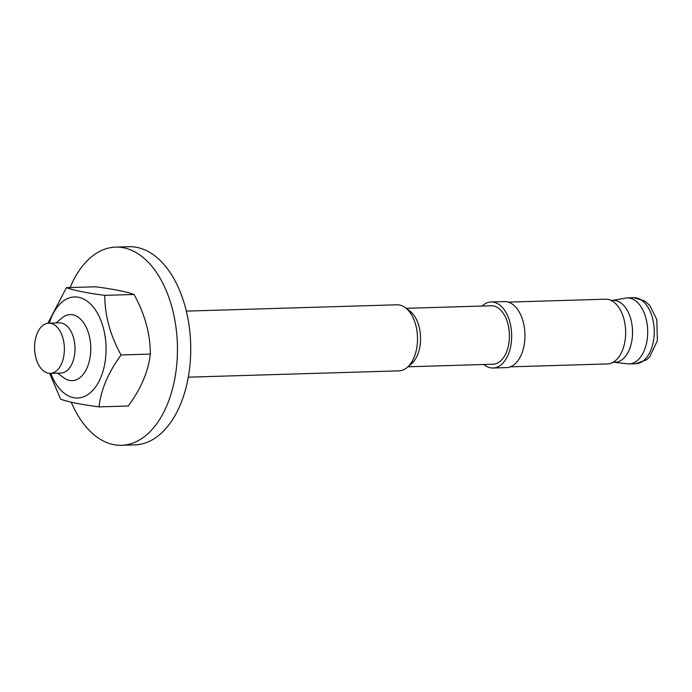 <?xml version="1.0" encoding="UTF-8"?>
<svg xmlns="http://www.w3.org/2000/svg" width="692" height="692" viewBox="0 0 692 692"><rect width="100%" height="100%" fill="white"/><g stroke="black" fill="none" stroke-linecap="round" stroke-linejoin="round"><path stroke-width="1.04" d="M61.692 363.317A25.111 14.887 -91.7 0 0 62.514 336.84A25.111 14.887 -91.7 0 0 48.725 323.173A25.111 14.887 -91.7 0 0 34.6 348.725A25.111 14.887 -91.7 0 0 50.231 373.377A25.111 14.887 -91.7 0 0 61.692 363.317M407.96 366.777L492.955 364.226A29.246 17.335 -91.7 0 0 506.302 352.513A29.246 17.335 -91.7 0 0 507.253 321.676A29.246 17.335 -91.7 0 0 491.199 305.769L406.204 308.312M188.302 377.166L398.912 370.851A33.043 19.592 -91.7 0 0 407.138 367.469L411.377 363.897A29.246 17.335 -91.7 0 0 417.44 355.178A29.246 17.335 -91.7 0 0 409.785 310.985L405.339 307.672A33.043 19.592 -91.7 0 0 396.931 304.791L186.321 311.115M57.557 373.152L63.751 377.771A33.043 19.592 -91.7 0 0 72.167 380.652A33.043 19.592 -91.7 0 0 87.253 367.417A33.043 19.592 -91.7 0 0 88.325 332.575A33.043 19.592 -91.7 0 0 70.186 314.592A33.043 19.592 -91.7 0 0 61.96 317.974L56.043 322.956M50.231 373.377L60.87 373.057A25.111 14.887 -91.7 0 0 72.331 362.997A25.111 14.887 -91.7 0 0 73.153 336.52A25.111 14.887 -91.7 0 0 59.365 322.853L48.725 323.173M407.138 367.469A33.043 19.592 -91.7 0 0 413.989 357.617A33.043 19.592 -91.7 0 0 405.339 307.672M483.838 364.502A33.043 19.592 -91.7 0 0 493.067 368.023A33.043 19.592 -91.7 0 0 508.153 354.788A33.043 19.592 -91.7 0 0 509.226 319.946A33.043 19.592 -91.7 0 0 491.086 301.971A33.043 19.592 -91.7 0 0 482.082 306.037M493.067 368.023L506.362 367.625A33.043 19.592 -91.7 0 0 521.448 354.39A33.043 19.592 -91.7 0 0 522.529 319.548A33.043 19.592 -91.7 0 0 504.382 301.565L491.086 301.971M508.3 302.11L605.474 299.195A32.386 19.194 88.3 0 1 625.637 330.992A32.386 19.194 88.3 0 1 607.42 363.931L510.246 366.846M47.912 323.233L66.423 287.673C73.759 290.398 86.543 292.958 104.769 295.363C104.76 315.396 110.192 335.265 121.065 354.97L150.328 354.088C148.425 371.232 141.082 388.532 128.288 406.005L99.034 406.879C80.808 404.483 68.032 401.922 60.688 399.189L49.634 373.369M150.328 354.088C150.337 334.054 144.896 314.185 134.023 294.481C126.688 291.756 113.903 289.195 95.678 286.791L66.423 287.673M134.023 294.481L104.769 295.363M121.065 354.97C108.281 372.434 100.937 389.743 99.034 406.879M50.836 373.36A50.559 29.972 -91.7 0 0 96.871 385.037A50.559 29.972 -91.7 0 0 93.256 307.014A50.559 29.972 -91.7 0 0 49.322 323.155M70.108 287.561A99.129 58.768 88.3 0 1 115.668 247.113L128.963 246.715A99.129 58.768 88.3 0 1 190.672 344.036A99.129 58.768 88.3 0 1 134.905 444.887L121.61 445.285A99.129 58.768 88.3 0 1 84.96 425.537A99.129 58.768 88.3 0 1 71.215 402.164M115.668 247.113A99.129 58.768 88.3 0 1 177.377 344.434A99.129 58.768 88.3 0 1 121.61 445.285M613.285 362.184A30.958 18.355 -91.7 0 0 629.236 349.875A30.958 18.355 -91.7 0 0 629.781 315.881A30.958 18.355 -91.7 0 0 611.434 300.596M627.09 297.889L633.656 297.69A33.043 19.592 88.3 0 1 651.795 315.664A33.043 19.592 88.3 0 1 650.714 350.515A33.043 19.592 88.3 0 1 635.637 363.75L629.071 363.94A33.043 19.592 -91.7 0 0 644.157 350.706A33.043 19.592 -91.7 0 0 645.238 315.863A33.043 19.592 -91.7 0 0 627.09 297.889L611.33 300.544M629.071 363.94L613.181 362.236M633.656 297.69L644.849 301.02L649.84 305.535L656.786 319.548L657.4 340.602L649.589 357.037L646.587 359.771L635.637 363.75"/></g></svg>
